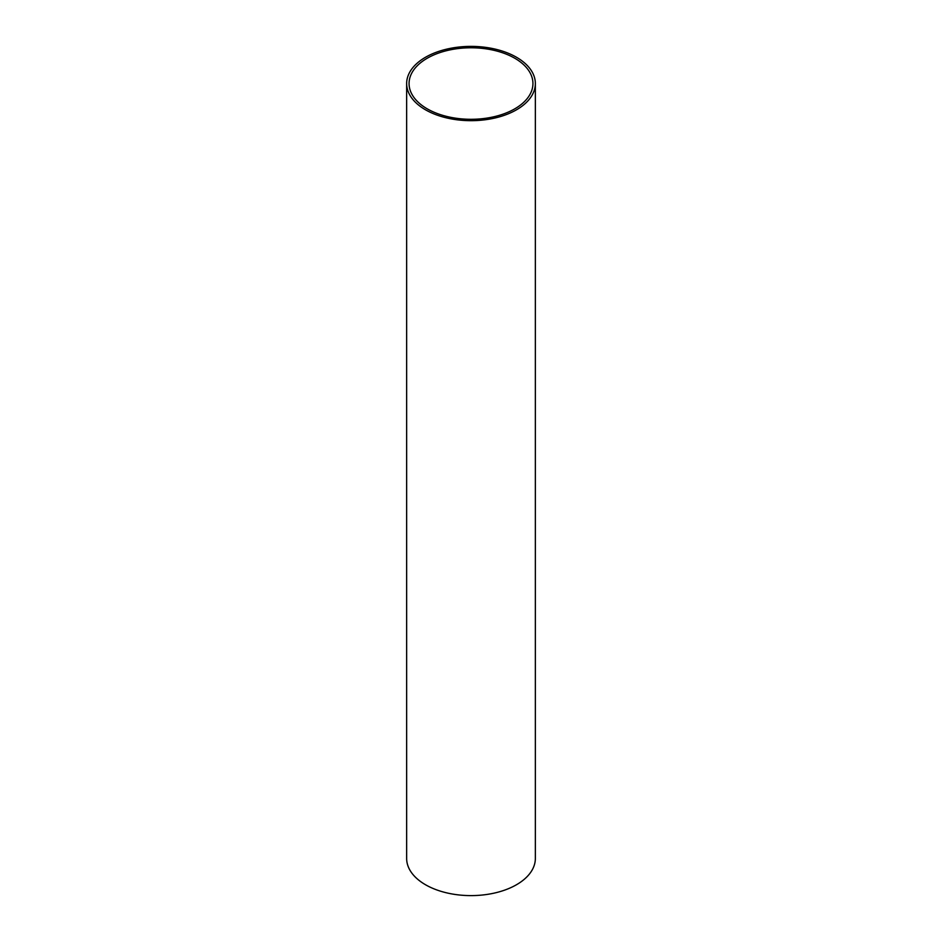 <?xml version="1.0" encoding="UTF-8"?>
<svg xmlns="http://www.w3.org/2000/svg" width="942" height="942" viewBox="0 0 942 942"><rect width="100%" height="100%" fill="white"/><g stroke="black" fill="none" stroke-linecap="round" stroke-linejoin="round"><path stroke-width="1.41" d="M406.65 83.532L406.65 858.468A64.35 37.15 0 0 0 425.501 884.738A64.35 37.15 0 0 0 495.622 892.781A64.35 37.15 0 0 0 535.35 858.468L535.35 83.532A64.35 37.15 0 0 0 516.499 57.262A64.35 37.15 0 0 0 446.378 49.219A64.35 37.15 0 0 0 406.65 83.532A64.35 37.15 0 0 0 425.501 109.802A64.35 37.15 0 0 0 495.622 117.856A64.35 37.15 0 0 0 535.35 83.532M514.791 58.251A61.937 35.761 0 0 0 447.297 50.503A61.937 35.761 0 0 0 409.063 83.532A61.937 35.761 0 0 0 427.209 108.825A61.937 35.761 0 0 0 494.703 116.573A61.937 35.761 0 0 0 532.937 83.532A61.937 35.761 0 0 0 514.791 58.251"/></g></svg>

